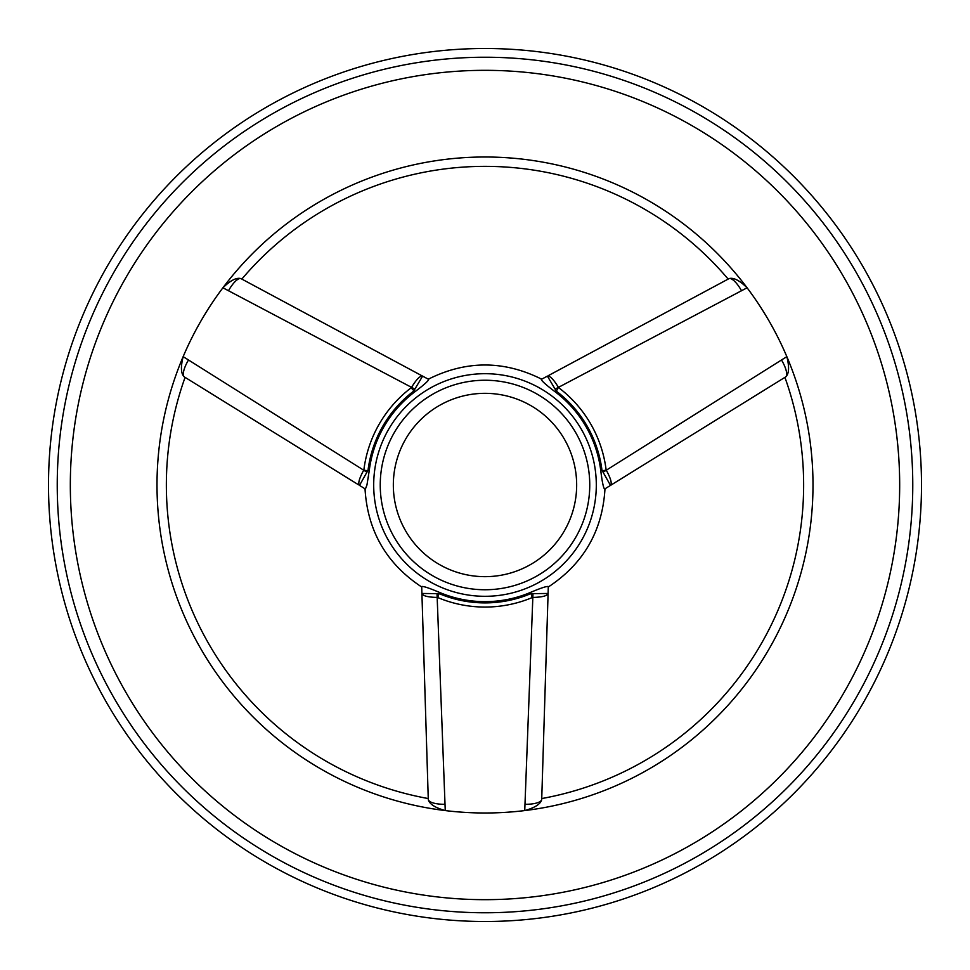 <?xml version="1.0" encoding="UTF-8"?>
<svg xmlns="http://www.w3.org/2000/svg" width="970" height="970" viewBox="0 0 970 970"><rect width="100%" height="100%" fill="white"/><g stroke="black" fill="none" stroke-linecap="round" stroke-linejoin="round"><path stroke-width="1.45" d="M358.56 484.806L185.088 377.366A318.645 318.645 0 0 0 428.255 798.553L421.695 586.547C423.09 586.038 428.97 587.978 439.337 592.343L432.535 589.566M541.745 798.553A318.645 318.645 0 0 0 784.912 377.366L604.601 489.05C603.461 488.092 602.188 482.029 600.794 470.874L601.788 478.149M548.389 375.596L728.167 279.081A318.645 318.645 0 0 0 241.833 279.081L428.704 379.403C428.449 380.858 423.841 384.993 414.869 391.783L420.665 387.285M729.101 278.584C733.502 277.335 739.504 280.403 747.094 287.787A328.005 328.005 0 0 0 222.906 287.787C230.484 280.415 236.486 277.347 240.899 278.584M373.692 485A111.307 111.307 0 0 0 540.654 581.394A111.307 111.307 0 0 0 540.654 388.606A111.307 111.307 0 0 0 373.692 485A111.307 111.307 0 0 0 540.654 581.394A111.307 111.307 0 0 0 540.654 388.606A111.307 111.307 0 0 0 373.692 485M184.179 376.809C180.905 373.62 180.565 366.89 183.16 356.633L363.714 470.207L369.206 470.874L366.951 485L365.399 489.05L359.506 485.4L365.399 489.05M368.212 478.149L368.564 475.773M369.206 470.874A116.642 116.642 0 0 1 414.869 391.783L411.134 387.818L411.547 387.357L222.906 287.787A328.005 328.005 0 0 0 445.254 810.58C435.081 807.707 429.419 804.045 428.291 799.607M530.663 592.343C541.017 587.978 546.898 586.05 548.305 586.547L541.709 799.607C540.593 804.045 534.931 807.695 524.746 810.58L532.833 597.423L532.227 597.556L530.663 592.343A116.642 116.642 0 0 1 439.337 592.343L437.773 597.556L437.167 597.423L445.254 810.58A328.005 328.005 0 0 0 786.84 356.633C789.434 366.878 789.095 373.608 785.821 376.809M548.305 586.547L548.062 594.598M604.601 489.05L610.494 485.4C612.179 483.496 610.773 478.44 606.286 470.207A13.095 1.746 149.4 0 1 603.073 472.196L601.958 470.147A117.903 117.903 0 0 0 556.343 391.14L555.131 391.783A116.642 116.642 0 0 1 600.794 470.874L606.286 470.207L786.84 356.633A328.005 328.005 0 0 0 747.094 287.787L558.453 387.357L556.343 391.14L555.119 389.152A13.095 1.746 -29.4 0 1 558.453 387.357C553.567 379.367 549.893 375.62 547.395 376.117L541.684 379.185C503.891 360.27 466.109 360.27 428.316 379.185L422.605 376.117L413.656 391.14A117.903 117.903 0 0 0 368.042 470.147L366.927 472.196A13.095 1.746 -149.4 0 1 363.714 470.207C359.227 478.44 357.821 483.496 359.506 485.4L366.927 472.196M555.131 391.783C546.171 384.993 541.563 380.87 541.296 379.403L547.395 376.117L555.119 389.152M70.325 485A414.675 414.675 0 0 0 692.337 844.118A414.675 414.675 0 0 0 692.337 125.882A414.675 414.675 0 0 0 70.325 485M421.695 586.547L421.938 594.598M437.046 593.652L421.914 593.47C422.714 595.883 427.794 597.205 437.167 597.423A13.095 1.746 -90.6 0 1 437.046 593.652L439.386 593.713A117.903 117.903 0 0 0 530.614 593.713L532.954 593.652A13.095 1.746 90.6 0 1 532.833 597.423C542.206 597.205 547.286 595.883 548.086 593.47L532.954 593.652M603.073 472.196L610.494 485.4M422.605 376.117C420.107 375.62 416.433 379.367 411.547 387.357A13.095 1.746 29.4 0 1 414.881 389.152M380.24 485A104.76 104.76 0 0 1 537.38 394.281A104.76 104.76 0 0 1 537.38 575.719A104.76 104.76 0 0 1 380.24 485A104.76 104.76 0 0 1 537.38 394.281A104.76 104.76 0 0 1 537.38 575.719A104.76 104.76 0 0 1 380.24 485M921.5 485A436.5 436.5 0 0 1 485 921.5A436.5 436.5 0 0 1 48.5 485A436.5 436.5 0 0 1 485 48.5A436.5 436.5 0 0 1 921.5 485A436.5 436.5 0 0 1 485 921.5A436.5 436.5 0 0 1 48.5 485A436.5 436.5 0 0 1 485 48.5A436.5 436.5 0 0 1 921.5 485M912.77 485A427.77 427.77 0 0 0 271.115 114.545A427.77 427.77 0 0 0 271.115 855.455A427.77 427.77 0 0 0 912.77 485M532.227 597.556A122.062 122.062 0 0 1 437.773 597.556M363.908 469.625A122.062 122.062 0 0 1 411.134 387.818M393.335 485A91.665 91.665 0 0 0 530.832 564.382A91.665 91.665 0 0 0 530.832 405.618A91.665 91.665 0 0 0 393.335 485M558.865 387.818A122.062 122.062 0 0 1 606.092 469.625M541.721 799.316A17.46 5.493 -178.2 0 1 524.964 804.288M781.493 359.967A17.46 5.493 58.2 0 1 785.567 376.966M728.846 278.717A17.46 5.493 61.8 0 1 741.529 290.757M228.471 290.757A17.46 5.493 -61.8 0 1 241.154 278.717M445.036 804.288A17.46 5.493 178.2 0 1 428.279 799.316M184.433 376.966A17.46 5.493 -58.2 0 1 188.507 359.967M365.023 488.819C367.533 531.002 386.436 563.728 421.707 586.995M548.292 586.995C583.564 563.728 602.467 531.002 604.977 488.819"/></g></svg>
